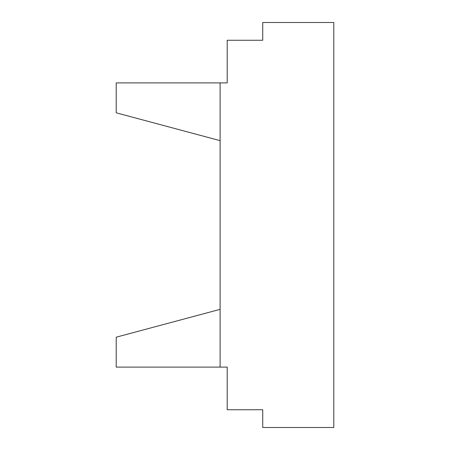 <?xml version="1.0" encoding="UTF-8"?>
<svg xmlns="http://www.w3.org/2000/svg" width="450" height="450" viewBox="0 0 450 450"><rect width="100%" height="100%" fill="white"/><g stroke="black" fill="none" stroke-linecap="round" stroke-linejoin="round"><path stroke-width="0.34" stroke-dasharray="2.25 1.69" d="M227.205 367.104L220.101 367.104L220.101 82.896L227.205 82.896L227.205 40.264L262.733 40.264L262.733 22.5L333.787 22.5L333.787 427.5L262.733 427.5L262.733 409.736L227.205 409.736L227.205 367.104M116.212 367.104L220.101 367.104L220.101 309.353L116.212 337.185L116.212 367.104M220.101 140.648L116.212 112.815L116.212 82.896L220.101 82.896L220.101 140.648L220.101 82.896M220.101 367.104L220.101 309.353"/><path stroke-width="0.67" d="M220.101 367.104L220.101 82.896L227.205 82.896L227.205 40.264L262.733 40.264L262.733 22.5L333.787 22.5L333.787 427.5L262.733 427.5L262.733 409.736L227.205 409.736L227.205 367.104L116.212 367.104L116.212 337.185L220.101 309.353M220.101 140.648L116.212 112.815L116.212 82.896L220.101 82.896"/></g></svg>
